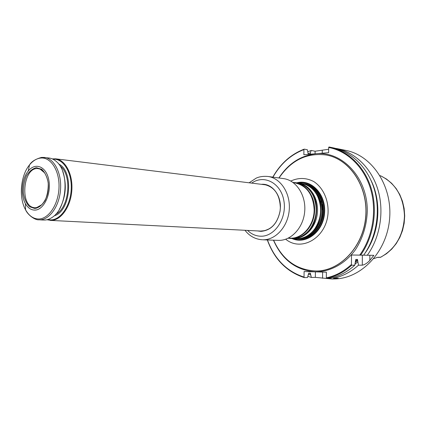 <?xml version="1.0" encoding="UTF-8"?>
<svg xmlns="http://www.w3.org/2000/svg" width="426" height="426" viewBox="0 0 426 426"><rect width="100%" height="100%" fill="white"/><g stroke="black" fill="none" stroke-linecap="round" stroke-linejoin="round"><path stroke-width="0.64" d="M296.741 182.834C311.433 178.755 326.369 194.512 324.548 213.304C323.089 232.127 305.644 245.062 291.885 238.496M298.296 238.762C310.948 240.365 323.664 226.467 323.472 210.529C323.781 196.556 314.266 184.33 303.104 183.686M297.662 238.736L298.466 238.768C307.008 238.789 313.818 234.422 318.904 225.668C321.369 221.003 322.636 215.934 322.711 210.465L321.124 200.129C317.626 190.63 311.672 185.156 303.259 183.707L302.455 183.601C314.026 184.996 323.132 198.527 321.795 213.053C320.608 227.596 309.297 239.353 297.662 238.736L296.997 238.693M298.834 238.778L299.212 238.8C311.587 239.716 323.611 226.02 323.44 210.529C322.498 195.433 316.017 186.524 303.999 183.803L303.632 183.76M279.03 177.988C291.166 160.171 306.922 152.513 326.305 155.016C349.842 159.106 368.41 186.897 365.678 216.871C363.197 246.867 340.102 271.042 316.214 271.011C296.677 270.132 282.475 259.865 273.604 240.2M290.798 181.05C298.525 177.482 306.172 177.647 313.738 181.54C323.137 187.589 328.877 200.273 328.015 213.607C326.162 238.054 301.299 252.192 285.724 239.226M267.469 239.971C274.461 259.024 286.655 271.394 304.047 277.081L304.095 271.527L326.385 272.182L326.343 277.853C335.475 275.904 343.846 271.453 351.445 264.493L351.498 255.004L359.714 255.11C372.771 237.08 377.101 210.779 370.524 188.771C363.905 166.768 347.217 150.91 328.67 147.465L328.632 152.694L316.103 153.717C342.312 151.054 367.611 177.711 367.292 211.152C366.727 225.471 362.76 238.347 355.39 249.785C345.049 263.944 330.043 271.921 315.123 271.847C295.921 270.238 282.039 259.684 273.46 240.195M272.949 177.152C280.532 163.845 290.857 154.665 303.914 149.617L303.866 154.723L316.103 153.717C300.676 155.495 288.274 163.584 278.892 177.972M308.131 153.717L310.352 152.833L311.177 150.469L315.102 151.225L328.659 149.27M310.352 152.833L310.341 154.026L309.787 154.233M303.914 149.617L304.217 149.137L307.348 149.739L308.131 153.616L308.419 154.201L308.962 154.303M304.047 277.081L304.345 277.619C286.698 271.868 274.36 259.317 267.326 239.966M272.81 177.136C280.473 163.584 290.942 154.249 304.217 149.137M304.345 277.619L307.508 277.544L308.669 273.204L310.304 273.178L311.374 277.454L315.341 277.358L332.072 279.003L338.239 278.274L333.547 278.226C342.605 276.325 350.917 271.985 358.49 265.19L362.297 265.18C364.826 264.679 367.34 263.076 369.827 260.371L373.852 255.334L351.498 255.004M351.445 264.493L351.732 265.212C344.112 272.086 335.747 276.485 326.635 278.402L329.745 278.322C338.835 276.41 347.179 272.038 354.773 265.201L355.747 259.487L357.451 259.413L355.582 261.25M326.635 278.402L326.343 277.853M357.451 259.413L358.49 265.19M351.732 265.212L354.773 265.201M335.768 148.45L336.641 148.53C355.007 152.252 371.419 168.052 377.931 189.772C384.396 211.493 380.162 237.357 367.318 255.233L373.852 255.334M367.318 255.233L359.714 255.11M360.625 255.126C373.565 237.026 377.841 210.833 371.339 188.846C364.8 166.854 348.287 150.879 329.82 147.146L328.968 146.981L328.67 147.465M311.374 277.454L307.907 276.325M336.641 148.53L345.816 150.399C371.978 155.33 392.591 185.965 389.588 218.953C386.851 251.968 361.259 278.588 334.634 278.934L332.072 279.003M307.945 151.757L311.177 150.469M310.586 274.919L308.36 274.211M357.723 261.793L354.986 264.301M370.998 180.331C382.181 202.616 379.454 233.81 364.581 253.821M329.82 147.146L332.892 147.769C351.312 151.496 367.782 167.397 374.305 189.261C380.791 211.131 376.536 237.175 363.639 255.174M380.008 175.656L380.674 175.826M373.772 258.662L377.495 257.325L380.743 257.219L386.526 253.688L391.734 249.114L396.223 243.619L399.86 237.357L402.527 230.503L404.162 223.261L404.7 215.833L404.136 208.436L402.479 201.29L399.79 194.597L396.143 188.548L391.648 183.313L386.435 179.026L380.663 175.816M318.952 197.952L318.243 197.728M315.639 227.553L316.374 227.457M288.445 238.075L289.968 238.139C302.3 239.061 314.308 225.285 314.148 209.704C313.216 194.522 306.763 185.571 294.776 182.855L293.28 182.653M293.013 182.456L295.106 182.616C306.736 184.021 315.884 197.712 314.532 212.42C313.328 227.143 301.949 239.05 290.25 238.427L288.146 238.219M295.106 182.616L296.698 182.829C303.626 183.915 309.02 188.031 312.886 195.183C318.1 207.031 317.114 218.346 309.931 229.119C304.894 235.493 298.866 238.619 291.853 238.496L290.25 238.427M297.364 182.93L298.014 183.004C309.622 184.405 318.755 198.031 317.407 212.67C316.209 227.319 304.856 239.167 293.184 238.549L292.513 238.512M301.816 183.526L302.455 183.601M298.014 183.004L301.155 183.425C308.232 184.543 313.69 188.787 317.53 196.152C322.402 207.595 321.449 218.533 314.676 228.964C309.622 235.562 303.514 238.8 296.352 238.682L293.184 238.549M318.478 198.314L319.585 199.608M322.232 204.565L323.286 212.995L322.466 217.43L320.751 221.509M317.29 225.934L315.975 227.015M304.01 183.808C315.565 185.203 324.665 198.702 323.329 213.186C322.141 227.692 310.852 239.412 299.222 238.8L299.222 238.8M283.551 178.611C296.219 180.187 306.193 195.294 304.697 211.562C303.36 227.841 290.931 241.004 278.178 240.37L262.901 239.79C275.707 240.104 288.019 226.483 289.249 209.89C290.638 193.303 280.606 178.036 267.906 176.46L283.551 178.611M257.336 230.913L260.93 231.371C271.064 230.445 277.454 223.655 280.106 211.008L280.383 207.851C281.059 194.586 271.634 183.201 261.404 184.32M258.513 230.972L261.037 231.201C271.096 230.28 277.443 223.543 280.068 210.998L280.345 207.856C279.85 194.65 274.536 186.886 264.408 184.575L262.57 184.463M34.868 208.559L29.527 206.679C26.423 203.479 24.373 198.985 23.371 193.186C23.153 187.078 24.144 181.354 26.343 176.013C29.149 171.422 32.472 168.643 36.311 167.679L41.727 169.292C44.948 172.376 47.105 176.891 48.197 182.839C48.442 189.149 47.408 195.039 45.092 200.502C42.153 205.108 38.745 207.797 34.868 208.559M42.057 204.555L36.748 207.574L34.911 207.691C19.245 207.521 22.844 166.14 38.308 168.669L40.092 169.101L44.815 173.004M25.406 203.601C20.326 194.863 21.726 178.792 28.238 171.06C35.395 161.859 46.562 166.555 48.878 180.406C51.424 194.134 43.686 210.188 34.815 210.103C31.002 210.071 27.866 207.904 25.406 203.601L25.592 209.853C28.984 215.828 33.334 218.873 38.644 218.985C48.718 219.065 58.522 204.256 59.012 187.483C59.651 170.698 50.848 156.949 40.784 158.041C36.647 158.483 32.887 160.783 29.5 164.942C20.517 175.682 18.6 197.723 25.592 209.853C27.743 214.981 35.108 220.317 39.022 219.811L43.601 220.045C46.455 220.178 49.262 219.326 52.02 217.494C66.733 208.82 69.843 173.041 56.85 161.965C54.448 159.686 51.834 158.365 48.995 158.003L41.924 157.402M59.448 209.182C65.902 197.073 66.999 184.495 62.739 171.454M52.936 159.191C63.091 158.27 71.909 172.029 71.238 188.697C70.721 205.364 60.849 220.008 50.689 219.917L47.675 219.56M52.291 158.893L55.684 158.834C65.487 159.878 73.091 174.447 71.813 190.651C70.657 206.86 60.934 220.471 51.051 220.402L46.988 219.741M269.573 228.65L264.887 230.647L260.547 231.078L50.332 220.386M55.684 158.834L264.583 184.714C267.688 185.113 270.515 186.434 273.061 188.67M298.482 183.068C312.466 180.411 325.863 195.625 324.165 213.272C322.78 230.94 306.949 243.608 293.636 238.571M326.38 155.032L326.422 155.037C349.959 159.127 368.527 186.913 365.79 216.882C363.309 246.872 340.22 271.042 316.332 271.011L316.257 271.011M315.102 151.225L315.08 153.802M315.341 277.358L315.389 271.857M362.297 265.18L362.345 255.174M322.578 278.29L322.626 272.07M335.805 278.753L335.81 278.167M322.274 150.458L322.253 153.216M310.597 273.71L308.972 273.199M357.733 260.153L355.449 262.341M369.827 260.371L369.848 255.28M380.588 175.789C395.632 183.297 403.592 196.684 404.471 215.955C403.544 235.301 395.488 249.114 380.301 257.4M321.305 200.694L321.657 199.799M319.356 226.105L319.17 225.162M317.711 196.53L318.462 196.855M315.703 228.448L314.905 228.64M318.014 197.195L318.802 197.6M316.167 227.772L315.325 228.032M303.36 185.033C323.254 193.116 319.777 232.958 298.786 237.479M307.865 185.651C327.589 193.75 324.159 233.086 303.328 237.649M247.57 230.418C251.404 234.167 255.824 236.095 260.829 236.212C274.887 236.664 287.183 218.016 283.833 200.481C280.809 182.855 263.902 174.261 251.697 183.116M264.706 184.612L263.156 184.538L264.706 184.618M39.022 219.811C48.974 220.487 59.092 206.892 60.476 190.252C61.988 173.622 54.368 158.488 44.448 157.439L41.53 157.423C35.454 159.084 31.444 161.587 29.5 164.942L28.238 171.06M60.045 165.938C72.319 174.681 69.443 207.659 55.843 214.145M58.729 164.063C74.199 170.948 70.652 211.663 54.224 215.764M377.319 257.363L379.428 257.389M267.906 176.46C263.284 176.071 259.354 176.646 256.127 178.18L249.119 182.797M244.977 230.285C249.53 236.137 255.339 239.3 262.4 239.779M40.092 169.101C43.681 169.367 49.496 178.989 48.181 189.187C47.717 199.453 40.326 207.925 36.748 207.574"/></g></svg>

